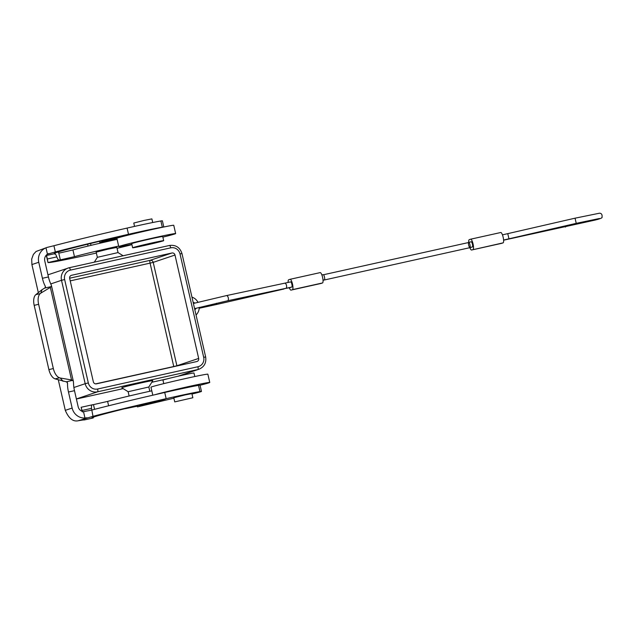 <?xml version="1.0" encoding="UTF-8"?>
<svg xmlns="http://www.w3.org/2000/svg" width="634" height="634" viewBox="0 0 634 634"><rect width="100%" height="100%" fill="white"/><g stroke="black" fill="none" stroke-linecap="round" stroke-linejoin="round"><path stroke-width="0.95" d="M193.156 302.41A3.978 3.852 -108.6 0 1 194.804 303.052M196.152 308.187A3.978 3.852 -108.6 0 1 194.828 309.685M191.944 297.116A10.612 10.271 -108.6 0 1 197.951 302.228M199.242 307.371A10.612 10.271 -108.6 0 1 196.041 314.979M70.223 280.87L150.076 263.134L173.756 366.523L176.894 365.755L153.214 262.365L174.992 255.034L198.672 358.424A2.655 2.568 71.4 0 1 196.754 361.562L96.439 383.839A2.655 2.568 71.4 0 1 93.341 381.811L69.661 278.421A2.655 2.568 71.4 0 1 71.579 275.283L171.893 253.006L150.115 260.336A2.655 0.658 -102.5 0 0 150.076 263.134L153.214 262.365A2.655 2.568 71.4 0 0 150.115 260.336L69.621 278.215M174.992 255.034A2.655 2.568 71.4 0 0 171.893 253.006M118.043 252.578L116.854 247.411L107.756 249.217L96.17 252.15L97.359 257.317L118.035 252.578L123.115 255.756M122.251 387.532A15.913 0.412 -12.9 0 1 139.353 383.301A15.913 0.412 -12.9 0 1 152.81 380.646L148.824 386.994L128.139 391.725L121.791 387.746A15.913 0.412 -12.9 0 1 122.251 387.532M93.681 417.045L93.135 417.98A74.273 1.91 -12.9 0 1 91.851 417.917A74.273 1.91 -12.9 0 1 165.355 399.119L145.131 404.595A21.223 0.547 167.1 0 0 140.185 405.974L137.419 406.901L137.142 405.72L125.302 408.692L137.261 406.204M191.991 394.031A19.099 0.491 167.1 0 0 201.461 391.424L200.043 385.218A19.099 0.491 167.1 0 0 198.529 385.369A39.791 1.022 167.1 0 0 164.729 392.47A90.186 2.322 167.1 0 0 91.573 410.119L83.514 411.664A6.364 6.166 71.4 0 1 78.156 406.711L74.487 390.679A10.612 2.639 -102.5 0 1 73.552 383.633L73.378 381.383L72.775 380.352L71.539 379.94L50.34 287.376L40.845 293.106L42.058 289.667L44.982 287.891L45.474 286.719L45.101 285.847A10.612 2.639 77.5 0 1 42.423 278.286L38.753 262.262L31.906 264.568L31.7 259.076L33.364 254.44L36.075 251.468L46.979 247.442L53.922 245.73A90.186 2.322 -12.9 0 1 127.077 228.082A39.791 1.022 -12.9 0 1 160.877 220.981A19.099 0.491 -12.9 0 1 162.391 220.83L163.802 226.996M201.461 391.424A19.099 0.491 167.1 0 0 199.948 391.574A39.791 1.022 167.1 0 0 166.148 398.675A90.186 2.322 167.1 0 0 92.992 416.324L78.045 420.802C72.926 421.8 68.678 418.313 65.294 410.349L58.304 379.845M42.423 278.286L48.438 276.955L44.768 260.931A6.364 6.166 71.4 0 1 47.447 254.186L45.981 247.807A12.735 12.323 71.4 0 0 38.753 262.262M46.1 256.033C46.298 255.058 46.599 255.518 47.003 257.42L47.986 262.539L59.271 260.035C58.455 260.13 57.631 259.084 56.814 256.897L56.188 255.375C55.301 253.616 54.809 253.188 54.722 254.107M46.377 255.55L47.986 262.539A62.663 1.617 -12.9 0 0 96.376 253.045M163.762 383.633L162.954 380.115A15.913 0.412 -12.9 0 1 182.243 375.288A15.913 0.412 -12.9 0 1 193.98 373.006L194.789 376.533M78.045 420.802A45.093 1.157 -12.9 0 1 84.211 419.962L93.174 417.972M152.802 395.212L150.971 387.208A29.18 0.753 -12.9 0 1 151.827 386.819A29.18 0.753 -12.9 0 1 182.822 379.156A29.18 0.753 -12.9 0 1 207.857 374.179L209.751 382.453A29.18 0.753 -12.9 0 1 208.895 382.841A29.18 0.753 -12.9 0 1 200.051 385.258M154.918 394.72A29.18 0.753 -12.9 0 1 186.626 386.994A29.18 0.753 -12.9 0 1 209.751 382.453M178.106 389.498L189.582 387.073M137.419 406.901L173.898 398.192M59.271 260.035A74.273 1.91 167.1 0 0 60.333 259.869L74.463 256.659A37.137 0.959 -12.9 0 1 118.653 246.079M57.353 251.492L58.732 252.887L60.032 252.926L72.926 249.939A37.137 0.959 167.1 0 1 117.108 239.359M117.274 238.107L109.42 240.413L99.768 242.513L102.534 241.578A21.223 0.547 -12.9 0 1 107.487 240.199L127.703 234.731A74.273 1.91 167.1 0 0 54.199 253.529A74.273 1.91 167.1 0 0 54.928 253.624L46.337 255.534A45.093 1.157 167.1 0 0 45.949 255.55M40.845 293.106L40.267 293.566A10.612 5.397 76.2 0 0 38.619 304.272L53.335 368.536A10.612 5.397 76.2 0 0 59.564 377.801L55.126 378.886L66.515 381.874L67.489 382.857L67.553 383.863A10.612 2.639 77.5 0 0 68.472 392.018L72.141 408.042A12.735 12.323 71.4 0 0 84.972 418.052L87.088 417.758M131.927 244.661A37.137 0.959 -12.9 0 1 117.06 248.306M38.333 292.646L31.906 264.568M92.31 404.801L81.136 407.282L82.396 411.973M48.438 276.955A10.612 2.639 -102.5 0 0 50.641 283.58L51.433 285.546L51.299 286.6L50.34 287.376M55.126 378.886A10.612 5.397 -103.8 0 1 48.897 369.622L34.181 305.366A10.612 5.397 -103.8 0 1 35.837 294.651L42.058 289.667M63.035 381.272L60.293 378.022L71.539 379.94M59.564 377.801L60.293 378.022M174.746 401.893L173.795 397.764L185.049 394.942L191.896 393.619L192.847 397.748L174.746 401.893L192.847 397.748M151.803 390.829A37.137 0.959 167.1 0 0 107.614 401.409L93.483 404.619A74.273 1.91 -12.9 0 1 92.421 404.777C91.613 404.912 91.304 406.109 91.502 408.359L92.992 416.324M82.048 411.284L81.136 407.282L92.421 404.777M47.447 254.186L55.34 251.936A90.186 2.322 -12.9 0 1 128.496 234.287A39.791 1.022 -12.9 0 1 162.296 227.186A19.099 0.491 -12.9 0 1 163.746 227.012M48.794 253.545L48.176 253.79M162.867 237.148A29.18 0.753 167.1 0 0 174.794 233.962A29.18 0.753 167.1 0 0 175.65 233.574L173.756 225.3A29.18 0.753 167.1 0 0 148.721 230.269A29.18 0.753 167.1 0 0 117.726 237.94A29.18 0.753 167.1 0 0 116.878 238.329L118.772 246.602A29.18 0.753 167.1 0 0 131.84 244.256M175.65 233.574A29.18 0.753 167.1 0 0 150.615 238.542A29.18 0.753 167.1 0 0 119.62 246.214A29.18 0.753 167.1 0 0 118.772 246.602M132.641 247.775L131.698 243.638A15.913 0.412 -12.9 0 1 132.165 243.424A15.913 0.412 -12.9 0 1 149.069 239.24A15.913 0.412 -12.9 0 1 162.724 236.53L163.675 240.666A15.913 0.412 167.1 0 0 150.012 243.377A15.913 0.412 167.1 0 0 133.108 247.561A15.913 0.412 167.1 0 0 132.641 247.775A15.913 0.412 167.1 0 0 146.303 245.065A15.913 0.412 167.1 0 0 163.207 240.88A15.913 0.412 167.1 0 0 163.675 240.666M45.981 247.807L46.734 247.522M152.715 222.526L151.883 218.888L143.91 220.466L133.782 223.033L134.551 226.401M99.768 242.513L99.498 241.332M290.61 287.329A2.655 0.658 77.5 0 1 290.443 287.519A2.655 0.658 77.5 0 1 290.427 287.527L283.905 288.771M291.038 290.11A5.302 1.323 77.5 0 1 291.006 290.118L321.097 283.438A5.302 1.323 77.5 0 1 321.066 283.438A5.302 1.323 77.5 0 0 321.129 283.422L292.425 289.643A5.302 1.323 77.5 0 0 292.512 284.119A5.302 1.323 77.5 0 0 290.087 279.293L320.178 272.612A5.302 1.323 77.5 0 1 322.603 277.43A5.302 1.323 77.5 0 1 322.516 282.954L292.425 289.643M288.145 282.439A5.302 1.323 77.5 0 1 288.668 279.768L290.055 279.301A5.302 1.323 77.5 0 1 290.087 279.293M291.006 290.118A5.302 1.323 77.5 0 1 289.31 287.773M226.401 295.61A2.655 1.347 78 0 1 226.441 295.603A2.655 1.347 78 0 1 228.288 297.837A2.655 1.347 78 0 1 227.582 300.778A2.655 1.347 78 0 1 227.543 300.785L291.814 287.059A2.655 0.658 -102.5 0 0 291.83 287.059A2.655 0.658 -102.5 0 0 291.87 284.262A2.655 0.658 -102.5 0 0 290.665 281.884L284.666 283.192A2.655 1.347 78 0 1 286.513 285.427A2.655 1.347 78 0 1 285.807 288.367A2.655 1.347 78 0 1 285.768 288.375A2.655 1.347 78 0 1 285.728 288.383M290.118 279.285L320.146 272.62A5.302 1.323 77.5 0 1 320.178 272.612M321.129 283.422L322.516 282.954M321.874 274.95L323.261 274.641A2.655 0.658 77.5 0 1 323.261 274.641A2.655 0.658 77.5 0 1 324.473 277.05A2.655 0.658 77.5 0 1 324.434 279.816A2.655 0.658 77.5 0 1 324.418 279.824A2.655 0.658 77.5 0 1 324.394 279.824L323.023 280.133M323.031 280.283L470.991 247.426A2.655 0.658 -102.5 0 0 470.991 247.426A2.655 0.658 -102.5 0 0 471.014 247.426A2.655 0.658 -102.5 0 0 471.181 247.228M470.69 239.184L500.717 232.519A5.302 1.323 77.5 0 1 500.749 232.512L470.65 239.192A5.302 1.323 77.5 0 0 470.618 239.2L469.231 239.668A5.302 1.323 77.5 0 0 468.716 242.339A2.655 0.658 77.5 0 1 469.937 244.756A2.655 0.658 77.5 0 1 469.889 247.514A2.655 0.658 77.5 0 1 469.873 247.522A2.655 0.658 77.5 0 1 468.661 245.104A2.655 0.658 77.5 0 1 468.7 242.346A2.655 0.658 77.5 0 1 468.724 242.339L471.228 241.784A2.655 0.658 77.5 0 1 471.228 241.784A2.655 0.658 77.5 0 1 472.441 244.193A2.655 0.658 77.5 0 1 472.393 246.959A2.655 0.658 77.5 0 1 472.378 246.959A2.655 0.658 77.5 0 1 472.362 246.967M471.601 250.01L501.7 243.321A5.302 1.323 77.5 0 1 501.66 243.337L471.569 250.018A5.302 1.323 77.5 0 0 471.601 250.01L503.079 242.862A5.302 1.323 77.5 0 0 503.174 237.338A5.302 1.323 77.5 0 0 500.749 232.512M470.65 239.192A5.302 1.323 77.5 0 1 473.075 244.019A5.302 1.323 77.5 0 1 472.988 249.542M471.569 250.018A5.302 1.323 77.5 0 1 469.881 247.68M501.7 243.321L503.079 242.862M50.799 283.913L61.514 280.307A10.612 10.271 -108.6 0 1 69.177 267.738A2.655 0.658 77.5 0 1 69.193 267.738A2.655 0.658 77.5 0 1 70.398 270.116L170.712 247.839A7.957 7.703 -108.6 0 1 180.008 253.917L203.688 357.307A7.957 7.703 -108.6 0 1 197.943 366.737L97.628 389.014A7.957 7.703 -108.6 0 1 88.324 382.928L64.644 279.539A7.957 7.703 -108.6 0 1 70.398 270.116M76.381 398.952L97.588 391.804A10.612 10.271 -108.6 0 1 85.186 383.697L73.885 387.501M167.297 378.823L151.788 382.27L167.186 378.855M123.186 388.626L76.397 399.016L123.186 388.626M178.423 376.152L198.925 369.25A10.612 10.271 -108.6 0 1 197.903 369.527L177.869 376.279M173.787 366.666A2.655 0.658 -102.5 0 1 173.756 366.523L95.599 383.879M198.672 358.424L176.894 365.755A2.655 2.568 71.4 0 1 176.934 365.969M71.079 275.449L71.579 275.283M100.299 243.155L100.132 242.434M90.559 243.496L90.987 245.358M69.209 267.73L169.492 245.461A2.655 0.658 77.5 0 1 169.508 245.461A2.655 0.658 77.5 0 1 170.712 247.839M197.943 366.737A2.655 0.658 -102.5 0 1 197.903 369.527L97.588 391.804A2.655 0.658 -102.5 0 0 97.628 389.014M88.324 382.928L85.186 383.697L61.514 280.307L64.644 279.539M166.148 398.675L164.729 392.47M199.948 391.574L198.529 385.369M56.814 256.897L47.344 258.997M93.135 417.98L84.211 419.962M145.131 404.595L144.964 403.858M140.185 405.974L139.971 405.047M74.463 256.659L72.926 249.939M58.732 252.887L60.333 259.869M84.972 418.052L83.514 411.664M47.661 260.661L46.551 255.787M82.174 411.331L81.612 408.882M44.729 288.058L51.299 286.6M72.141 408.042L65.294 410.349M67.553 383.863L67.172 382.223M45.45 287.361L45.101 285.847M68.472 392.018L74.487 390.679M66.205 381.811L72.775 380.352M40.267 293.566L35.837 294.651M53.335 368.536L48.897 369.622M38.619 304.272L34.181 305.366M94.561 409.334L93.483 404.619M108.612 405.776L107.614 401.409M82.032 410.46L91.502 408.359M55.34 251.936L53.922 245.73M162.296 227.186L160.877 220.981M128.496 234.287L127.077 228.082M102.534 241.578L102.328 240.651M107.487 240.199L107.312 239.47M283.984 288.985L216.701 304.447L216.36 303.266M507.541 239.137A2.655 1.347 78 0 1 507.129 239.43A2.655 1.347 78 0 1 507.089 239.438A2.655 1.347 78 0 1 507.049 239.446M566.154 225.672A2.655 1.347 78 0 1 565.354 227.02A2.655 1.347 78 0 1 565.314 227.027A2.655 1.347 78 0 1 565.274 227.035M599.447 218.5L576.235 223.35L575.054 218.183L599.526 213.198C601.523 213.286 602.355 214.609 602.038 217.169C602.53 217.866 600.089 218.865 594.716 220.164L503.602 240.191M576.243 223.35L508.951 238.812L507.771 233.645L502.437 234.849M181.887 253.576L180.008 253.917M205.567 356.966L203.688 357.307M284.626 283.2A2.655 1.347 78 0 1 284.666 283.192L226.441 295.603L193.394 303.448M198.925 369.25C204.267 366.928 206.51 362.822 205.646 356.926L181.966 253.537C179.937 247.403 175.784 244.708 169.508 245.461L69.193 267.738L47.954 274.823M114.865 238.709L115.111 239.803M129.122 396.004L128.139 391.725M87.627 244.209L88.055 246.063M51.433 285.546L73.378 381.383M216.701 304.447L199.203 308.259M194.583 308.631L227.543 300.785M503.594 240.032L508.951 238.812M472.378 246.959L469.873 247.522M97.359 257.309L94.315 262.151M149.806 391.265L148.824 386.986M468.534 242.537L323.514 274.744M575.054 218.183L507.763 233.645"/></g></svg>
